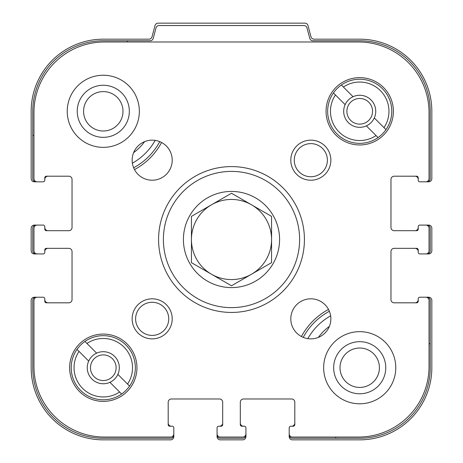 <?xml version="1.0" encoding="UTF-8"?>
<svg xmlns="http://www.w3.org/2000/svg" width="463" height="463" viewBox="0 0 463 463"><rect width="100%" height="100%" fill="white"/><g stroke="black" fill="none" stroke-linecap="round" stroke-linejoin="round"><path stroke-width="0.69" d="M33.967 135.341L32.769 135.341L32.769 111.299A70.521 70.521 0 0 1 103.284 40.779L127.325 40.779L127.325 41.983M161.575 142.494A66.111 66.111 0 0 1 134.478 169.585M32.769 135.341L32.769 178.614A3.206 3.206 0 0 0 35.969 181.814L43.186 181.814A1.603 1.603 0 0 0 44.784 180.211L44.784 179.412A3.206 3.206 0 0 1 47.99 176.206M44.784 177.809A1.603 1.603 0 0 1 46.387 176.206A1.603 1.603 0 0 0 44.784 177.809L44.784 180.211M68.825 176.206A3.206 3.206 0 0 1 72.031 179.412A3.206 3.206 0 0 0 68.825 176.206L46.387 176.206M72.031 227.495A3.206 3.206 0 0 1 68.825 230.701A3.206 3.206 0 0 0 72.031 227.495L72.031 179.412M68.825 230.701L46.387 230.701A1.603 1.603 0 0 1 44.784 229.098L44.784 226.691A1.603 1.603 0 0 0 43.186 225.087L35.969 225.087A3.206 3.206 0 0 0 32.769 228.294L32.769 250.732A3.206 3.206 0 0 0 35.969 253.938L43.186 253.938A1.603 1.603 0 0 0 44.784 252.335L44.784 251.536A3.206 3.206 0 0 1 47.99 248.33M68.825 248.33A3.206 3.206 0 0 1 72.031 251.536A3.206 3.206 0 0 0 68.825 248.33L46.387 248.33A1.603 1.603 0 0 0 44.784 249.933L44.784 252.335M72.031 299.613A3.206 3.206 0 0 1 68.825 302.819A3.206 3.206 0 0 0 72.031 299.613L72.031 251.536M47.99 302.819A3.206 3.206 0 0 1 44.784 299.613L44.784 301.216A1.603 1.603 0 0 0 46.387 302.819L68.825 302.819M46.387 302.819A1.603 1.603 0 0 1 44.784 301.216L44.784 298.814A1.603 1.603 0 0 0 43.186 297.211L35.969 297.211A3.206 3.206 0 0 0 32.769 300.418L32.769 367.726A70.521 70.521 0 0 0 103.284 438.247L170.598 438.247A3.206 3.206 0 0 0 173.804 435.041L173.804 427.829A1.603 1.603 0 0 0 172.201 426.226L171.397 426.226A3.206 3.206 0 0 1 168.196 423.02M169.794 426.226A1.603 1.603 0 0 1 168.196 424.623A1.603 1.603 0 0 0 169.794 426.226L172.201 426.226M219.479 398.979A3.206 3.206 0 0 1 222.686 402.185A3.206 3.206 0 0 0 219.479 398.979L171.397 398.979A3.206 3.206 0 0 0 168.196 402.185L168.196 424.623M222.686 402.185L222.686 424.623A1.603 1.603 0 0 1 221.082 426.226L218.681 426.226A1.603 1.603 0 0 0 217.078 427.829L217.078 435.041A3.206 3.206 0 0 0 220.284 438.247L242.716 438.247A3.206 3.206 0 0 0 245.922 435.041L245.922 427.829A1.603 1.603 0 0 0 244.319 426.226L243.521 426.226A3.206 3.206 0 0 1 240.314 423.02M240.314 402.185A3.206 3.206 0 0 1 243.521 398.979A3.206 3.206 0 0 0 240.314 402.185L240.314 424.623A1.603 1.603 0 0 0 241.917 426.226L244.319 426.226M294.804 423.02A3.206 3.206 0 0 1 291.603 426.226L293.206 426.226A1.603 1.603 0 0 0 294.804 424.623L294.804 402.185A3.206 3.206 0 0 0 291.603 398.979L243.521 398.979M294.804 424.623A1.603 1.603 0 0 1 293.206 426.226L290.799 426.226A1.603 1.603 0 0 0 289.196 427.829L289.196 435.041A3.206 3.206 0 0 0 292.402 438.247L335.675 438.247L335.675 437.043M301.425 336.532A66.111 66.111 0 0 1 328.522 309.44M429.033 343.691L430.231 343.691L430.231 300.418A3.206 3.206 0 0 0 427.031 297.211L419.814 297.211A1.603 1.603 0 0 0 418.216 298.814L418.216 299.613A3.206 3.206 0 0 1 415.01 302.819M418.216 301.216A1.603 1.603 0 0 1 416.613 302.819A1.603 1.603 0 0 0 418.216 301.216L418.216 298.814M394.175 302.819A3.206 3.206 0 0 1 390.969 299.613A3.206 3.206 0 0 0 394.175 302.819L416.613 302.819M390.969 251.536A3.206 3.206 0 0 1 394.175 248.33A3.206 3.206 0 0 0 390.969 251.536L390.969 299.613M394.175 248.33L416.613 248.33A1.603 1.603 0 0 1 418.216 249.933L418.216 252.335A1.603 1.603 0 0 0 419.814 253.938L427.031 253.938A3.206 3.206 0 0 0 430.231 250.732L430.231 228.294A3.206 3.206 0 0 0 427.031 225.087L419.814 225.087A1.603 1.603 0 0 0 418.216 226.691L418.216 227.495A3.206 3.206 0 0 1 415.01 230.701M394.175 230.701A3.206 3.206 0 0 1 390.969 227.495A3.206 3.206 0 0 0 394.175 230.701L416.613 230.701A1.603 1.603 0 0 0 418.216 229.098L418.216 226.691M390.969 179.412A3.206 3.206 0 0 1 394.175 176.206A3.206 3.206 0 0 0 390.969 179.412L390.969 227.495M415.01 176.206A3.206 3.206 0 0 1 418.216 179.412L418.216 177.809A1.603 1.603 0 0 0 416.613 176.206L394.175 176.206M416.613 176.206A1.603 1.603 0 0 1 418.216 177.809L418.216 180.211A1.603 1.603 0 0 0 419.814 181.814L427.031 181.814A3.206 3.206 0 0 0 430.231 178.614L430.231 111.299A70.521 70.521 0 0 0 359.716 40.779L312.89 40.779A3.206 3.206 0 0 1 309.793 38.406L306.992 27.93A3.206 3.206 0 0 0 303.896 25.552L159.104 25.552A3.206 3.206 0 0 0 156.008 27.93L153.207 38.406A3.206 3.206 0 0 1 150.11 40.779L127.325 40.779M430.231 343.691L430.231 367.726A70.521 70.521 0 0 1 359.716 438.247L335.675 438.247M427.031 181.814L428.634 181.814A3.206 3.206 0 0 0 431.834 178.614L431.834 111.299A72.124 72.124 0 0 0 359.716 39.176L314.093 39.176A3.206 3.206 0 0 1 310.997 36.803L307.976 25.529A3.206 3.206 0 0 0 304.88 23.15L158.12 23.15A3.206 3.206 0 0 0 155.024 25.529L152.003 36.803A3.206 3.206 0 0 1 148.907 39.176L103.284 39.176A72.124 72.124 0 0 0 31.166 111.299L31.166 178.614A3.206 3.206 0 0 0 34.366 181.814L35.969 181.814M42.382 181.814L37.173 181.814A3.206 3.206 0 0 1 33.967 178.614L33.967 112.497A70.521 70.521 0 0 1 104.488 41.983L358.512 41.983A70.521 70.521 0 0 1 429.033 112.497L429.033 178.614A3.206 3.206 0 0 1 425.827 181.814L420.618 181.814M42.382 253.938L37.173 253.938A3.206 3.206 0 0 1 33.967 250.732L33.967 228.294A3.206 3.206 0 0 1 37.173 225.087L42.382 225.087M35.969 225.087L34.366 225.087A3.206 3.206 0 0 0 31.166 228.294L31.166 250.732A3.206 3.206 0 0 0 34.366 253.938L35.969 253.938M173.804 428.634L173.804 433.843A3.206 3.206 0 0 1 170.598 437.043L104.488 437.043A70.521 70.521 0 0 1 33.967 366.528L33.967 300.418A3.206 3.206 0 0 1 37.173 297.211L42.382 297.211M35.969 297.211L34.366 297.211A3.206 3.206 0 0 0 31.166 300.418L31.166 367.726A72.124 72.124 0 0 0 103.284 439.85L170.598 439.85A3.206 3.206 0 0 0 173.804 436.644L173.804 435.041M245.922 428.634L245.922 433.843A3.206 3.206 0 0 1 242.716 437.043L220.284 437.043A3.206 3.206 0 0 1 217.078 433.843L217.078 428.634M217.078 435.041L217.078 436.644A3.206 3.206 0 0 0 220.284 439.85L242.716 439.85A3.206 3.206 0 0 0 245.922 436.644L245.922 435.041M420.618 297.211L425.827 297.211A3.206 3.206 0 0 1 429.033 300.418L429.033 366.528A70.521 70.521 0 0 1 358.512 437.043L292.402 437.043A3.206 3.206 0 0 1 289.196 433.843L289.196 428.634M289.196 435.041L289.196 436.644A3.206 3.206 0 0 0 292.402 439.85L359.716 439.85A72.124 72.124 0 0 0 431.834 367.726L431.834 300.418A3.206 3.206 0 0 0 428.634 297.211L427.031 297.211M420.618 225.087L425.827 225.087A3.206 3.206 0 0 1 429.033 228.294L429.033 250.732A3.206 3.206 0 0 1 425.827 253.938L420.618 253.938M427.031 253.938L428.634 253.938A3.206 3.206 0 0 0 431.834 250.732L431.834 228.294A3.206 3.206 0 0 0 428.634 225.087L427.031 225.087M44.784 229.098L44.784 227.495A3.206 3.206 0 0 0 47.99 230.701M221.082 426.226L219.479 426.226A3.206 3.206 0 0 0 222.686 423.02M418.216 249.933L418.216 251.536A3.206 3.206 0 0 0 415.01 248.33M307.826 338.65A59.484 59.484 0 0 1 330.634 315.841M318.347 337.411A51.289 51.289 0 0 1 329.396 326.363M303.242 337.382A64.108 64.108 0 0 1 329.372 311.258M385.76 367.726A26.044 26.044 0 0 1 346.694 390.286A26.044 26.044 0 0 1 346.694 345.172A26.044 26.044 0 0 1 385.76 367.726M379.417 367.726A19.701 19.701 0 0 1 349.866 384.788A19.701 19.701 0 0 1 349.866 350.665A19.701 19.701 0 0 1 379.417 367.726M155.174 140.376A59.484 59.484 0 0 1 132.366 163.184M144.653 141.614A51.289 51.289 0 0 1 133.604 152.663M159.758 141.643A64.108 64.108 0 0 1 133.628 167.768M129.327 111.299A26.044 26.044 0 0 1 90.262 133.853A26.044 26.044 0 0 1 90.262 88.746A26.044 26.044 0 0 1 129.327 111.299M122.984 111.299A19.701 19.701 0 0 1 93.433 128.361A19.701 19.701 0 0 1 93.433 94.238A19.701 19.701 0 0 1 122.984 111.299M183.417 239.516A48.083 48.083 0 0 0 231.5 287.592A48.083 48.083 0 0 0 279.583 239.516A48.083 48.083 0 0 0 231.5 191.433A48.083 48.083 0 0 0 183.417 239.516M96.634 353.147A16.026 16.026 0 0 1 117.868 374.376A16.026 16.026 0 0 1 91.952 379.064A16.026 16.026 0 0 1 96.634 353.147L84.937 341.445A32.051 32.051 0 0 1 129.565 386.078L117.868 374.376M353.066 96.715A16.026 16.026 0 0 1 374.295 117.949A16.026 16.026 0 0 1 348.384 122.631A16.026 16.026 0 0 1 353.066 96.715L341.364 85.018A32.051 32.051 0 0 1 385.997 129.646L374.295 117.949M109.934 382.311L121.636 394.013A32.051 32.051 0 0 1 77.003 349.38L88.705 361.082M119.616 391.993A29.25 29.25 0 0 1 79.023 351.4L77.003 349.38A32.051 32.051 0 0 1 84.937 341.445L86.951 343.465A29.25 29.25 0 0 1 127.551 384.058L129.565 386.078A32.051 32.051 0 0 1 121.636 394.013L119.616 391.993M366.366 125.878L378.063 137.58A32.051 32.051 0 0 1 333.435 92.947L345.132 104.65M376.049 135.561A29.25 29.25 0 0 1 335.449 94.967L333.435 92.947A32.051 32.051 0 0 1 341.364 85.018L343.384 87.032A29.25 29.25 0 0 1 383.977 127.632L385.997 129.646A32.051 32.051 0 0 1 378.063 137.58L376.049 135.561M395.778 367.726A36.062 36.062 0 0 0 341.682 336.497A36.062 36.062 0 0 0 341.682 398.956A36.062 36.062 0 0 0 395.778 367.726M330.866 318.845A20.036 20.036 0 0 0 300.811 301.494A20.036 20.036 0 0 0 300.811 336.19A20.036 20.036 0 0 0 330.866 318.845M172.207 160.186A20.036 20.036 0 0 0 142.153 142.835A20.036 20.036 0 0 0 142.153 177.532A20.036 20.036 0 0 0 172.207 160.186M139.346 111.299A36.062 36.062 0 0 0 85.256 80.07A36.062 36.062 0 0 0 85.256 142.529A36.062 36.062 0 0 0 139.346 111.299M326.056 111.299A33.654 33.654 0 0 1 376.546 82.148A33.654 33.654 0 0 1 376.546 140.445A33.654 33.654 0 0 1 326.056 111.299M69.629 367.726A33.654 33.654 0 0 1 120.114 338.58A33.654 33.654 0 0 1 120.114 396.878A33.654 33.654 0 0 1 69.629 367.726M158.577 239.516A72.922 72.922 0 0 1 267.961 176.362A72.922 72.922 0 0 1 267.961 302.669A72.922 72.922 0 0 1 158.577 239.516M172.207 318.845A20.036 20.036 0 0 0 142.153 301.494A20.036 20.036 0 0 0 142.153 336.19A20.036 20.036 0 0 0 172.207 318.845M330.866 160.186A20.036 20.036 0 0 0 300.811 142.835A20.036 20.036 0 0 0 300.811 177.532A20.036 20.036 0 0 0 330.866 160.186M327.393 160.186A16.564 16.564 0 0 0 302.547 145.839A16.564 16.564 0 0 0 302.547 174.528A16.564 16.564 0 0 0 327.393 160.186M168.735 318.845A16.564 16.564 0 0 0 143.889 304.498A16.564 16.564 0 0 0 143.889 333.186A16.564 16.564 0 0 0 168.735 318.845M163.387 239.516A68.113 68.113 0 0 1 265.559 180.524A68.113 68.113 0 0 1 265.559 298.502A68.113 68.113 0 0 1 163.387 239.516M346.891 111.299A12.819 12.819 0 0 1 366.129 100.193A12.819 12.819 0 0 1 366.129 122.4A12.819 12.819 0 0 1 346.891 111.299M90.464 367.726A12.819 12.819 0 0 1 109.696 356.626A12.819 12.819 0 0 1 109.696 378.832A12.819 12.819 0 0 1 90.464 367.726M191.433 239.516L191.433 262.648L231.5 285.781L271.567 262.648L271.567 216.383L231.5 193.25L191.433 216.383L191.433 239.516A40.067 40.067 0 0 1 251.536 204.814A40.067 40.067 0 0 1 251.536 274.212A40.067 40.067 0 0 1 191.433 239.516"/></g></svg>
